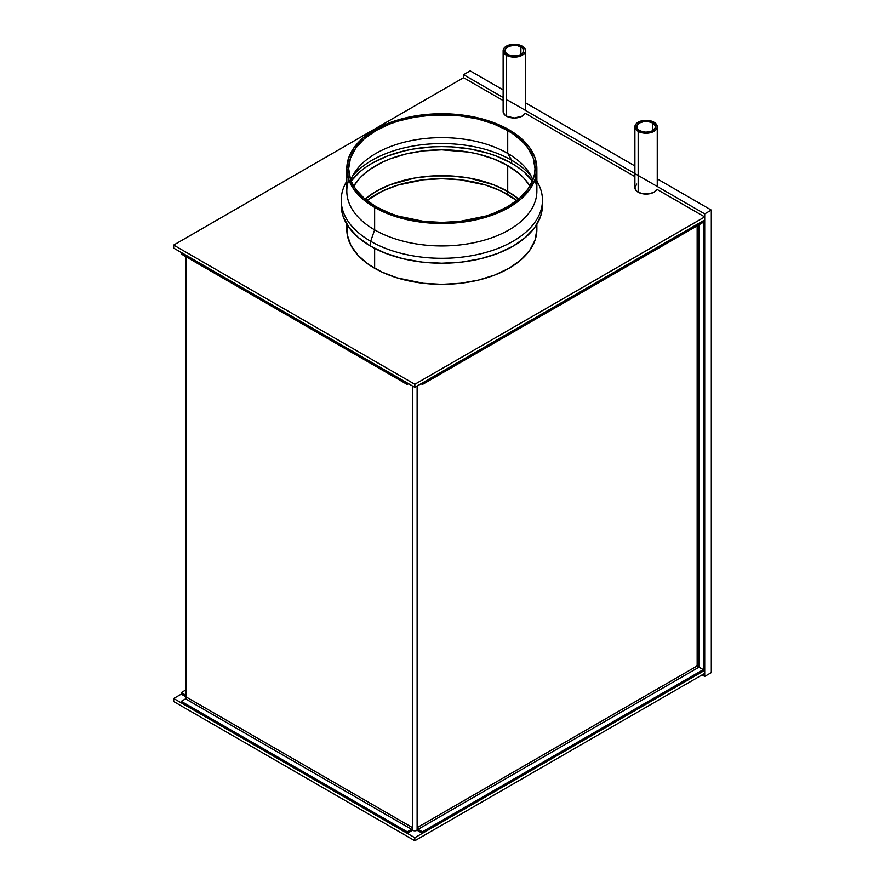 <?xml version="1.0" encoding="UTF-8"?>
<svg xmlns="http://www.w3.org/2000/svg" width="885" height="885" viewBox="0 0 885 885"><rect width="100%" height="100%" fill="white"/><g stroke="black" fill="none" stroke-linecap="round" stroke-linejoin="round"><path stroke-width="1.33" d="M417.123 830.296L417.123 386.015L417.123 830.053L418.085 830.86L417.123 827.663L697.159 665.974L417.123 827.663A1.372 0.796 60 0 0 418.085 829.333L422.388 831.823L703.265 669.657L703.265 671.184L422.388 833.338L422.388 831.823L703.265 669.657L703.265 671.184L422.388 833.338L418.085 830.86A3.241 1.87 60 0 1 417.123 830.053L415.463 830.816L412.543 830.296A3.241 1.87 0 0 0 417.123 830.296M697.159 225.863L697.159 665.974L697.159 225.863M186.525 257.048L186.525 697.17L412.543 827.663L412.543 386.015L412.543 830.053L411.569 830.86L412.543 827.663L412.543 830.053A3.241 1.87 -60 0 1 411.569 830.86L407.266 833.338L407.266 831.823L411.569 829.333L185.551 698.851L186.525 697.17L186.525 257.048M185.64 698.121L185.64 698.851M185.573 256.506L185.573 698.486A3.241 1.87 0 0 0 185.629 698.807M181.259 252.479L181.259 254.006L181.259 252.479L407.266 382.973L181.259 252.479M408.582 383.736L407.266 384.499L407.266 382.973L407.266 384.499L181.259 254.006L407.266 384.499L408.582 383.736M186.525 697.17L412.543 827.663A1.372 0.796 -60 0 1 411.569 829.333L411.569 830.86L407.266 833.338L181.259 702.856L407.266 833.338L407.266 831.823L411.569 829.333L185.551 698.851A1.372 0.796 120 0 0 186.525 697.17M185.551 698.851L181.259 701.329L181.259 702.856L181.259 701.329L407.266 831.823L181.259 701.329L185.551 698.851M185.927 695.212L186.049 696.838M185.551 695.09L181.259 692.601L181.259 694.128L181.259 692.601L185.573 690.112L181.259 692.601L185.573 695.079L185.551 696.606L181.259 694.128L185.551 696.606M422.388 384.499L422.388 382.973L703.265 220.807L703.265 222.334L422.388 384.499L421.072 383.736L422.388 384.499L422.388 382.973L703.265 220.807L703.265 222.334L422.388 384.499M703.398 220.73L704.714 219.978L704.714 670.343L703.398 671.107L703.398 220.73L704.714 219.978L704.714 216.925L656.88 189.313L653.982 192.2L648.971 193.881L643.185 193.881L638.173 192.2A11.184 6.46 0 0 0 656.88 189.313L704.714 216.925L704.714 219.978L414.833 387.342L704.714 219.978L704.714 670.343L703.398 671.107L703.398 220.73M699.095 224.735L699.095 667.246L699.095 224.735M697.657 666.527L698.962 667.179L418.085 829.333L422.388 831.823L422.388 833.338L418.085 830.86L418.085 829.333L698.962 667.179L703.265 669.657L697.159 665.974M704.714 673.385L414.833 840.75L173.692 701.528L173.692 698.486L181.259 694.128L173.692 698.486L173.692 701.528L414.833 840.75L414.833 837.708L173.692 698.486L414.833 837.708L704.714 670.343L414.833 837.708L414.833 840.75L704.714 673.385L704.714 670.343L704.714 673.385M704.714 676.428L711.308 672.622L704.714 676.428L704.714 213.882L507.724 100.16L704.714 213.882L711.308 210.088L704.714 213.882L704.714 676.428L702.082 674.912L704.714 676.428M470.167 70.866L463.585 74.672L463.585 77.714L463.585 74.672L470.167 70.866L503.134 89.894L470.167 70.866M525.491 102.804L634.899 165.971L525.491 102.804M657.256 178.881L711.308 210.088L711.308 672.622L711.308 210.088L657.256 178.881M503.134 97.505L463.585 74.672L503.134 97.505M507.724 54.505A9.315 5.376 180 0 1 504.992 50.711A9.315 5.376 180 0 1 510.745 45.732A9.315 5.376 180 0 1 520.9 46.905L520.9 54.505L517.88 55.678L510.745 55.678L506.563 53.697L505.18 51.75L505.7 48.642L509.14 46.23L514.318 45.323L517.88 45.732L522.062 47.713L523.455 49.66L522.924 52.768L520.9 54.505L520.9 46.905A9.315 5.376 180 0 1 523.632 50.711A9.315 5.376 180 0 1 517.88 55.678A9.315 5.376 180 0 1 507.724 54.505M506.408 116.134A11.184 6.46 0 0 0 525.115 113.236L522.216 116.134L514.318 118.026L506.408 116.134L504.627 114.796L503.134 111.565A11.184 6.46 0 0 0 506.408 116.134L506.408 55.268L506.408 116.134M522.216 46.142A11.184 6.46 180 0 1 525.491 50.711A11.184 6.46 180 0 1 518.588 56.673A11.184 6.46 180 0 1 506.408 55.268L512.127 57.038L518.588 56.673L523.61 54.295L525.281 51.961L525.281 49.449L523.61 47.115L520.524 45.334L516.497 44.372L510.037 44.737L505.014 47.115L503.344 49.449L503.344 51.961L506.408 55.268A11.184 6.46 180 0 1 503.134 50.711A11.184 6.46 180 0 1 510.037 44.737A11.184 6.46 180 0 1 522.216 46.142M639.49 130.582A9.315 5.376 180 0 1 636.758 126.776A9.315 5.376 180 0 1 642.51 121.809A9.315 5.376 180 0 1 652.665 122.971L652.665 130.582L651.26 131.257L646.083 132.164L642.51 131.754L638.328 129.763L636.946 127.827L636.946 125.725L639.49 122.971L644.258 121.499L647.897 121.499L652.665 122.971L655.221 125.725L655.221 127.827L652.665 130.582L652.665 122.971A9.315 5.376 180 0 1 655.398 126.776A9.315 5.376 180 0 1 649.645 131.754A9.315 5.376 180 0 1 639.49 130.582M634.899 126.776L634.899 187.642A11.184 6.46 0 0 0 638.173 192.2L638.173 131.345A11.184 6.46 180 0 1 634.899 126.776A11.184 6.46 180 0 1 641.802 120.814A11.184 6.46 180 0 1 653.982 122.219L648.262 120.448L641.802 120.814L636.78 123.192L635.109 125.526L635.109 128.037L636.78 130.372L641.802 132.739L648.262 133.115L652.289 132.153L655.376 130.372L657.046 128.037L657.046 125.526L653.982 122.219A11.184 6.46 180 0 1 657.256 126.776A11.184 6.46 180 0 1 650.353 132.739A11.184 6.46 180 0 1 638.173 131.345L638.173 192.2L636.392 190.872L634.899 187.642L636.758 184.069M365.007 199.048A93.168 53.797 180 0 1 507.724 191.448L507.724 194.49A93.168 53.797 0 0 0 366.888 200.574L382.729 190.939L397.918 185.087L423.661 179.766L441.836 178.737L460.023 179.766L485.765 185.087L500.954 190.939L516.796 200.574A93.168 53.797 0 0 0 507.724 194.49L507.724 191.448L519.307 199.601L507.724 191.448A93.168 53.797 180 0 1 518.676 199.048A93.168 53.797 0 0 0 507.724 191.448A93.168 53.797 0 0 0 365.007 199.048M634.899 176.624L525.115 113.236L634.899 176.624M503.134 100.547L463.585 77.714L173.692 245.079L414.833 384.289L704.714 216.925L414.833 384.289L414.833 387.342L173.692 248.121L414.833 387.342L414.833 384.289L173.692 245.079L173.692 248.121L173.692 245.079L463.585 77.714L503.134 100.547M364.366 199.601L375.959 191.448L390.075 184.755L414.799 178.007L432.71 175.949L450.974 175.949L468.884 178.007L493.609 184.755L507.724 191.448L507.724 165.584L507.724 191.448L493.609 184.755L468.884 178.007L450.974 175.949L432.71 175.949L414.799 178.007L390.075 184.755L375.959 191.448L364.366 199.601M535.016 180.274A95.038 54.87 180 0 1 486.728 239.448A95.038 54.87 180 0 1 374.643 229.879L370.682 241.295A100.624 58.1 0 0 0 495.301 249.437A100.624 58.1 0 0 0 536.874 181.115A100.624 58.1 180 0 1 542.472 200.209A100.624 58.1 180 0 1 480.345 253.884A100.624 58.1 180 0 1 370.682 241.295L370.682 246.218A100.624 58.1 0 0 0 480.345 258.807A100.624 58.1 0 0 0 542.472 205.143A100.624 58.1 0 0 0 542.383 202.676M346.809 224.237L346.809 229.48A95.038 54.87 0 0 0 374.643 268.277L374.643 248.375L374.643 268.277A95.038 54.87 0 0 0 478.21 280.169A95.038 54.87 0 0 0 536.874 229.48L535.049 240.189L529.639 250.477L520.867 259.969L509.041 268.277L494.638 275.102L478.21 280.169L460.377 283.3L441.836 284.351L423.295 283.3L397.044 277.868L381.546 271.894L368.381 264.294L358.027 255.345L350.891 245.41L347.263 234.857L347.263 224.104M353.734 186.115A93.168 53.797 180 0 1 507.724 165.584L519.307 173.725L524.009 178.261L529.949 186.115A93.168 53.797 180 0 0 507.724 165.584L493.609 158.891L477.502 153.913L468.884 152.143L441.836 149.819L423.661 150.859L406.182 153.913L390.075 158.891L382.729 162.032L369.819 169.489L364.366 173.725L359.675 178.261L353.734 186.115M532.516 181.005A98.766 57.016 0 0 0 511.674 163.294L511.674 160.251A98.766 57.016 180 0 1 531.31 176.425A98.766 57.016 0 0 0 511.674 160.251L507.724 153.404A93.168 53.797 180 0 1 528.998 172.42A93.168 53.797 180 0 1 532.892 180.031A93.168 53.797 0 0 0 507.724 153.404L507.724 130.582A93.168 53.797 180 0 1 535.016 168.626A93.168 53.797 180 0 1 477.502 218.318A93.168 53.797 180 0 1 375.959 206.659L364.366 198.505L355.759 189.202L352.684 184.235L350.46 179.113L348.668 168.626L350.46 158.127L355.759 148.038L364.366 138.735L375.959 130.582L390.075 123.889L397.918 121.179L414.799 117.141L432.71 115.083L460.023 115.858L477.502 118.922L493.609 123.889L507.724 130.582L513.864 134.498L524.009 143.259L527.925 148.038L533.224 158.127L535.016 168.626L534.562 173.891L533.224 179.113L527.925 189.202L519.307 198.505L507.724 206.659L493.609 213.351L485.765 216.062L460.023 221.383L441.836 222.412L423.661 221.383L397.918 216.062L390.075 213.351L375.959 206.659A93.168 53.797 180 0 1 348.668 168.626A93.168 53.797 180 0 1 406.182 118.922A93.168 53.797 180 0 1 507.724 130.582L507.724 153.404A93.168 53.797 0 0 0 415.574 139.83A93.168 53.797 0 0 0 350.792 180.031A93.168 53.797 180 0 1 354.686 172.42A93.168 53.797 180 0 1 507.724 153.404L511.674 160.251A98.766 57.016 0 0 0 352.374 176.425A98.766 57.016 180 0 1 511.674 160.251L511.674 163.294A98.766 57.016 0 0 0 351.168 181.005M346.809 168.626L346.809 191.083A95.038 54.87 0 0 0 374.643 229.879L374.643 207.422L374.643 229.879A95.038 54.87 0 0 0 478.21 241.782A95.038 54.87 0 0 0 536.874 191.083L536.874 168.626A95.038 54.87 180 0 1 478.21 219.314A95.038 54.87 180 0 1 374.643 207.422A95.038 54.87 180 0 1 346.809 168.626A95.038 54.87 180 0 1 405.474 117.926A95.038 54.87 180 0 1 509.041 129.818A95.038 54.87 180 0 1 536.874 168.626L535.049 157.917L529.639 147.629L520.867 138.137L509.041 129.818L494.638 123.004L478.21 117.926L460.377 114.807L441.836 113.756L423.295 114.807L405.474 117.926L389.046 123.004L374.643 129.818L362.817 138.137L354.044 147.629L348.635 157.917L346.809 168.626L348.635 179.323L354.044 189.622L362.817 199.103L374.643 207.422L389.046 214.247L405.474 219.314L423.295 222.434L441.836 223.485L460.377 222.434L478.21 219.314L494.638 214.247L509.041 207.422L520.867 199.103L529.639 189.622L535.049 179.323L536.874 168.626M533.091 181.79L523.964 171.933L518.19 167.442L511.674 163.294L496.706 156.202L488.398 153.326L470.51 149.056L451.527 146.866L441.836 146.6L432.157 146.866L413.173 149.056L404.047 150.937L386.966 156.202L372.01 163.294L365.494 167.442L359.719 171.933L350.593 181.79M536.421 224.104L536.874 229.48L536.874 224.237M341.212 205.143A100.624 58.1 0 0 0 370.682 246.218L370.682 241.295A100.624 58.1 180 0 1 341.212 200.209L341.698 210.829L343.148 216.471L348.878 227.368L358.171 237.412L370.682 246.218L385.937 253.442L403.328 258.807L422.211 262.115L441.836 263.232L461.472 262.115L480.345 258.807L497.746 253.442L512.99 246.218L525.513 237.412L534.805 227.368L540.536 216.471L541.985 210.829L542.472 200.209M341.212 200.209A100.624 58.1 180 0 1 346.809 181.115A100.624 58.1 0 0 0 370.682 241.295L374.643 229.879A95.038 54.87 180 0 1 348.668 180.274M697.48 666.339L696.672 665.697M525.491 110.415L525.491 50.711M657.256 186.492L657.256 126.776M503.134 111.565L503.134 50.711"/></g></svg>
